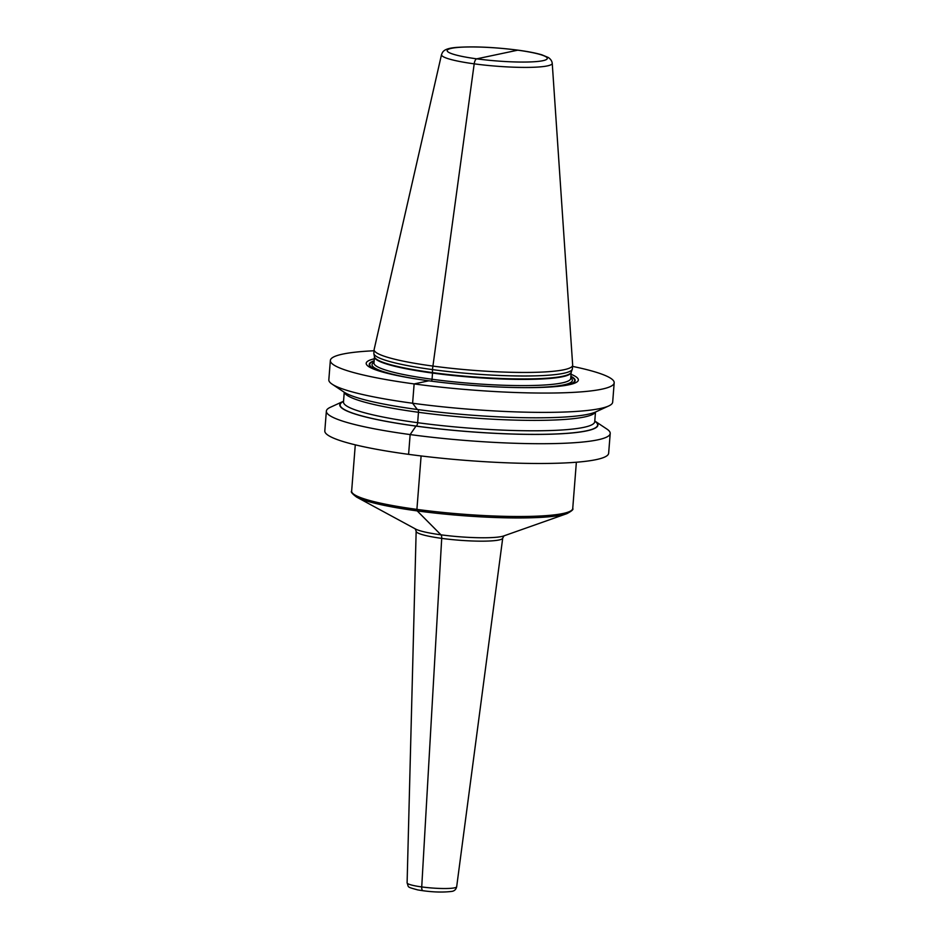 <?xml version="1.0" encoding="UTF-8"?>
<svg xmlns="http://www.w3.org/2000/svg" width="939" height="939" viewBox="0 0 939 939"><rect width="100%" height="100%" fill="white"/><g stroke="black" fill="none" stroke-linecap="round" stroke-linejoin="round"><path stroke-width="1.41" d="M374.297 358.792A106.389 13.698 4.5 0 0 378.98 370.964A106.389 13.698 4.5 0 0 428.83 380.811L414.134 383.922A142.364 18.334 -175.5 0 1 330.352 360.47A142.364 18.334 -175.5 0 1 374.027 350.763M571.041 374.274A106.389 13.698 4.5 0 1 564.515 385.565A106.389 13.698 4.5 0 1 428.83 380.811L414.134 383.922A142.364 18.334 4.5 0 0 614.188 382.807L612.674 402.138A142.364 18.334 -175.5 0 1 608.707 405.965A142.364 18.334 -175.5 0 1 412.608 403.242A142.364 18.334 -175.5 0 1 332.148 384.192A142.364 18.334 -175.5 0 1 328.826 379.802L330.352 360.47M343.392 401.293A129.465 16.679 -175.5 0 0 415.989 426.106L416.13 426.071A3.134 1.244 -82.3 0 0 417.644 422.703L418.465 412.291A3.134 1.244 -82.3 0 0 417.432 409.463A3.134 1.244 -82.3 0 1 418.465 412.291L417.644 422.703A3.134 1.244 -82.3 0 1 416.13 426.071L415.989 426.106A129.465 16.679 4.5 0 0 550.301 434.217A129.465 16.679 4.5 0 0 594.915 421.095L606.887 429.064A142.364 18.334 -175.5 0 1 610.209 433.466A142.364 18.334 -175.5 0 1 410.143 434.569L408.594 454.347A142.364 18.334 -175.5 0 1 324.812 430.895L326.361 411.129A142.364 18.334 -175.5 0 1 330.328 407.303L343.392 401.293A129.465 16.679 -175.5 0 1 343.545 401.235M610.209 433.466L608.648 453.232A142.364 18.334 4.5 0 1 408.594 454.347L410.143 434.569L415.989 426.106L410.143 434.569A142.364 18.334 -175.5 0 1 326.361 411.129M608.707 405.965L595.643 411.963A129.465 16.679 4.5 0 1 417.303 409.498L412.608 403.242L414.134 383.922L412.608 403.242L417.303 409.498A129.465 16.679 -175.5 0 1 344.12 392.173L332.148 384.192M614.188 382.807A142.364 18.334 4.5 0 0 572.567 366.386M497.236 54.509L476.719 58.84A50.213 6.467 4.5 0 0 542.906 60.695A50.213 6.467 4.5 0 0 517.741 50.178L476.719 58.84A5.376 2.136 97.7 0 0 474.195 63.84L432.445 369.602A99.569 12.829 -175.5 0 1 373.863 353.651A99.569 12.829 -175.5 0 1 373.839 353.193L374.121 349.648A99.569 12.829 4.5 0 0 432.726 366.057A99.569 12.829 4.5 0 0 572.649 365.283A99.569 12.829 4.5 0 0 572.661 365.036L552.238 63.277C551.932 60.976 550.63 59.063 548.341 57.514L541.932 54.849C536.087 53.089 528.117 51.528 518.046 50.166C495.287 47.267 475.369 46.316 458.291 47.302C442.199 48.194 442.656 52.619 441.53 54.556A55.542 7.148 4.5 0 0 474.195 63.84L432.445 369.602A99.569 12.829 4.5 0 0 572.285 369.262A99.569 12.829 4.5 0 0 572.379 368.827L572.649 365.283M441.53 54.556L374.156 349.414A99.569 12.829 4.5 0 0 374.121 349.648M570.712 378.499L571.205 372.29A98.677 12.712 4.5 0 1 432.527 373.065A98.677 12.712 -175.5 0 1 374.45 356.808L373.968 363.029A98.677 12.712 -175.5 0 0 432.046 379.262L432.527 373.065A1.796 0.716 -82.3 0 0 432.539 372.607L432.445 369.602L432.539 372.607A1.796 0.716 -82.3 0 1 432.527 373.065L432.046 379.262A1.796 0.716 -82.3 0 1 431.294 381.14A1.796 0.716 -82.3 0 0 432.046 379.262A98.677 12.712 4.5 0 0 570.712 378.499L570.712 378.511M576.37 462.223L572.731 508.515A110.884 14.285 -175.5 0 1 563.036 513.492A110.884 14.285 -175.5 0 1 416.904 509.384L421.106 455.955L416.904 509.384A1.796 0.716 97.7 0 0 417.198 510.898L440.954 534.819A4.484 1.784 -82.3 0 1 441.706 538.387L421.728 886.921A4.484 1.784 97.7 0 0 423.231 890.735A4.484 1.784 97.7 0 1 421.728 886.921L441.706 538.387A4.484 1.784 -82.3 0 0 440.954 534.819L417.198 510.898A1.796 0.716 97.7 0 1 416.904 509.384A110.884 14.285 -175.5 0 1 351.644 491.12L355.282 444.828M517.741 50.178A50.213 6.467 4.5 0 0 451.553 48.312A50.213 6.467 4.5 0 0 476.719 58.84A5.376 2.136 97.7 0 0 474.195 63.84A55.542 7.148 4.5 0 0 552.238 63.277M563.095 385.765A103.267 13.299 4.5 0 0 570.889 376.293M380.365 371.386A103.267 13.299 -175.5 0 1 374.145 360.811M382.596 372.044A102.809 13.24 -175.5 0 1 374.121 361.081M560.771 386.058A102.809 13.24 4.5 0 0 570.865 376.562M524.349 387.643A100.473 12.935 4.5 0 0 570.771 377.842M418.325 379.297A100.473 12.935 -175.5 0 1 374.015 362.36M373.863 353.651L374.461 356.785A98.736 12.712 -175.5 0 0 432.539 372.607A98.736 12.712 4.5 0 0 571.205 372.278L571.205 372.29M343.533 401.423A129.148 16.632 -175.5 0 0 416.13 426.071A129.148 16.632 4.5 0 0 549.796 434.17A129.148 16.632 4.5 0 0 594.774 421.188M343.486 402.174L343.486 401.951A126.002 16.233 -175.5 0 0 417.644 422.703A126.002 16.233 4.5 0 0 594.727 421.717L594.692 421.951M595.326 412.104A126.002 16.233 4.5 0 1 418.465 412.291A126.002 16.233 -175.5 0 1 344.402 392.349M566.933 513.633L503.656 535.969A46.011 5.927 -175.5 0 1 501.579 536.521A46.011 5.927 4.5 0 1 456.307 536.509A46.011 5.927 4.5 0 1 415.566 529.033L356.574 497.071A109.851 14.144 4.5 0 0 453.854 514.936A109.851 14.144 4.5 0 0 561.968 514.971A109.851 14.144 -175.5 0 0 566.933 513.633C571.781 511.039 573.717 509.337 572.731 508.515M415.214 528.821L416.153 531.263A43.429 5.599 4.5 0 0 450.309 539.409A43.429 5.599 4.5 0 0 498.938 539.995A43.429 5.599 -175.5 0 0 502.729 538.082L504.032 535.817M502.729 538.082L456.671 886.756A24.86 3.204 -175.5 0 1 454.499 887.848A24.86 3.204 4.5 0 1 426.658 887.519A24.86 3.204 4.5 0 1 407.103 882.848L416.153 531.263M571.205 372.278L572.285 369.262M343.486 401.951L344.249 392.256M594.727 421.717L595.49 412.033M356.574 497.071C352.172 493.75 350.529 491.766 351.644 491.12M456.671 886.756C456.002 889.62 454.241 891.181 451.377 891.451C441.635 892.59 430.391 892.073 417.667 889.89C406.153 886.721 408.935 887.531 407.103 882.848"/></g></svg>

